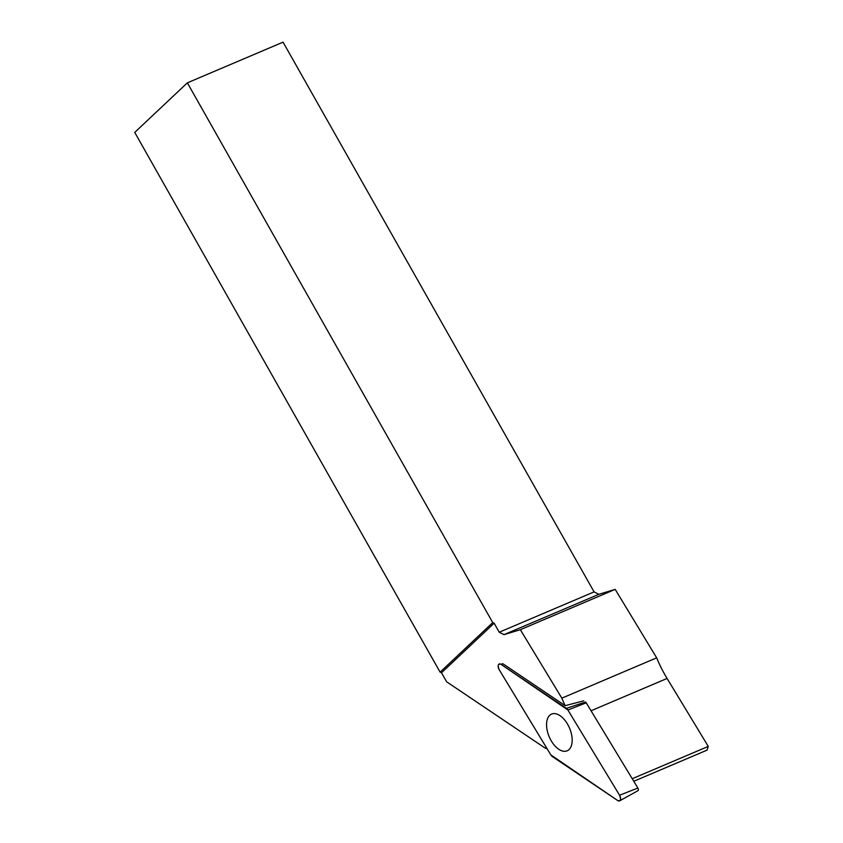 <?xml version="1.0" encoding="UTF-8"?>
<svg xmlns="http://www.w3.org/2000/svg" width="843" height="843" viewBox="0 0 843 843"><rect width="100%" height="100%" fill="white"/><g stroke="black" fill="none" stroke-linecap="round" stroke-linejoin="round"><path stroke-width="1.26" d="M566.391 708.341L585.506 702.029A1.981 1.096 67 0 1 586.222 702.82L637.877 788.036A1.981 1.096 67 0 1 637.93 790.702L619.658 800.85A4.173 2.318 -113 0 0 619.563 795.223L567.897 710.006A4.173 2.318 -113 0 0 566.391 708.341L500.963 664.326A4.173 2.318 -113 0 0 499.319 663.947A4.173 2.318 -113 0 0 499.182 669.679L550.837 754.896A4.173 2.318 -113 0 0 552.344 756.561L617.771 800.576A4.173 2.318 -113 0 0 619.658 800.85M571.375 745.707A19.937 11.054 -113 0 0 567.128 723.452A19.937 11.054 -113 0 0 551.838 713.989A19.937 11.054 -113 0 0 547.36 719.195A19.937 11.054 -113 0 0 551.891 741.893A19.937 11.054 -113 0 0 567.444 750.681A19.937 11.054 -113 0 0 571.375 745.707M492.733 622.598L187.357 82.835L283.048 42.15L594.083 591.891L499.246 632.218L494.135 623.188L492.733 622.598L440.109 672.166L441.511 672.756L446.621 681.787L545.158 748.089A85.206 47.229 67 0 1 547.096 748.721M187.357 82.835L134.732 132.414L440.109 672.166M499.246 632.218L504.009 634.642L598.846 594.315L594.083 591.891M583.735 700.839L565.168 705.665A85.206 47.229 67 0 1 561.838 698.162L520.342 629.7L504.009 634.642M520.342 629.7L615.179 589.373L656.676 657.835A85.206 47.229 -113 0 0 667.076 678.446L591.048 710.765M598.846 594.315L615.179 589.373M565.168 705.665L502.828 663.715A3.962 2.192 67 0 0 502.818 663.715L500.963 664.326M561.838 698.162L656.676 657.835M632.239 778.721L708.268 746.403L667.076 678.446M708.268 746.403L707.024 750.144L633.788 781.282M494.135 623.188L441.511 672.756M567.897 710.017L500.974 664.326C498.065 663.567 497.475 665.348 499.182 669.69L550.837 754.885L617.761 800.576C620.669 801.335 621.259 799.554 619.552 795.212L567.897 710.017L586.222 702.82M619.563 795.223L637.877 788.036"/></g></svg>
